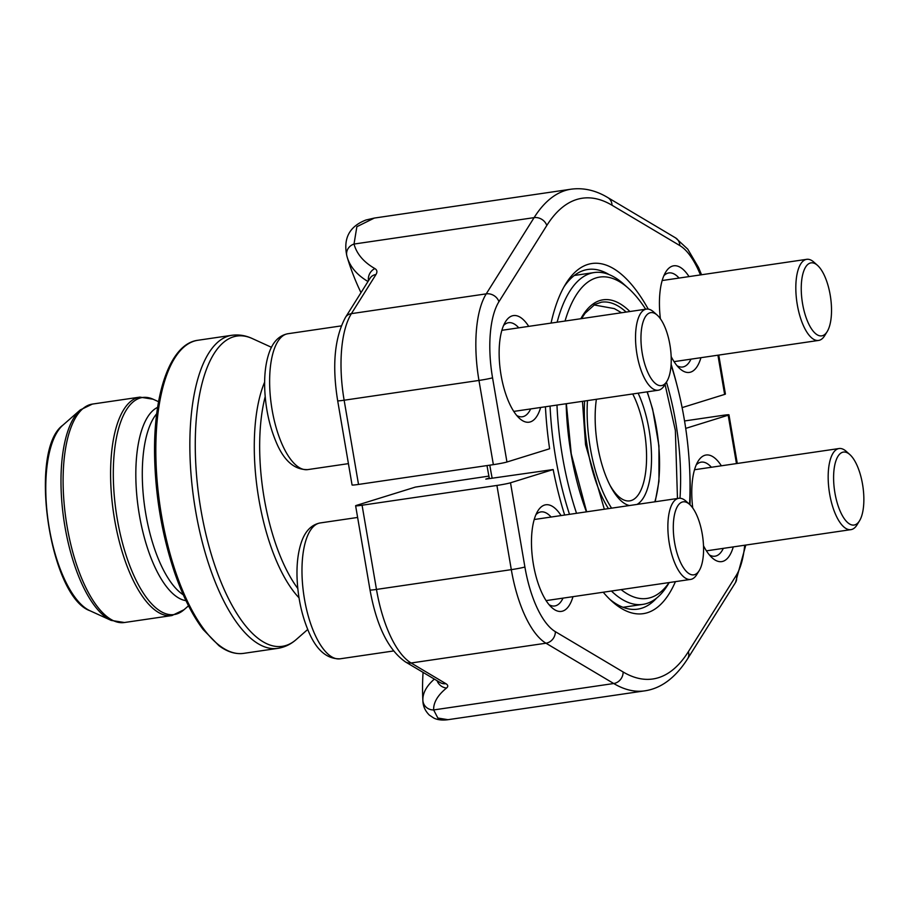 <?xml version="1.0" encoding="UTF-8"?>
<svg xmlns="http://www.w3.org/2000/svg" width="909" height="909" viewBox="0 0 909 909"><rect width="100%" height="100%" fill="white"/><g stroke="black" fill="none" stroke-linecap="round" stroke-linejoin="round"><path stroke-width="1.36" d="M489.383 478.577A162.404 63.062 -98.3 0 1 487.019 465.578M569.5 514.335A167.688 65.118 -98.3 0 1 555.706 457.977A167.688 65.118 -98.3 0 1 550.059 406.084M557.137 322.195A167.688 65.118 -98.3 0 1 594.191 272.552A167.688 65.118 -98.3 0 1 623.608 284.017L628.267 288.176A162.404 63.062 81.7 0 0 565.034 321.036M489.803 465.169A167.688 65.118 81.7 0 0 492.155 478.179M669.229 582.555L667.763 584.941A167.688 65.118 -98.3 0 1 642.879 604.371A167.688 65.118 -98.3 0 1 611.427 591.032M556.978 405.073A162.404 63.062 81.7 0 0 562.501 456.648A162.404 63.062 81.7 0 0 576.533 513.301M621.12 589.611A162.404 63.062 81.7 0 0 669.104 582.567M699.26 570.534L696.726 574.658A40.985 15.919 -98.3 0 1 690.635 579.408A40.985 15.919 -98.3 0 1 669.331 543.627A40.985 15.919 -98.3 0 1 678.739 498.302A40.985 15.919 -98.3 0 1 685.931 501.109L689.545 504.336A36.883 14.328 81.7 0 0 674.603 542.605A36.883 14.328 81.7 0 0 699.26 570.534A36.883 14.328 81.7 0 0 702.6 536.23A36.883 14.328 81.7 0 0 689.545 504.336A162.404 63.062 81.7 0 0 671.081 364.998M645.674 309.208A162.404 63.062 81.7 0 0 628.267 288.176M636.993 504.438A68.664 26.668 81.7 0 0 649.071 429.764A68.664 26.668 81.7 0 0 638.129 393.165M596.384 399.29A68.664 26.668 81.7 0 0 610.905 487.019A68.664 26.668 81.7 0 0 629.426 505.54M609.984 485.258A63.38 24.611 81.7 0 0 629.767 500.87A63.38 24.611 81.7 0 0 644.311 430.786A63.38 24.611 81.7 0 0 632.721 393.961M488.906 476.1L415.436 487.076L356.408 505.404A10.567 0.591 170.3 0 0 355.624 505.768A10.567 0.591 170.3 0 0 362.077 505.222L376.474 589.43L511.312 569.648L496.916 485.44L362.077 505.222M684.557 420.958L722.519 415.39A10.567 0.591 170.3 0 1 728.973 414.834A10.567 0.591 170.3 0 1 728.189 415.197L685.716 428.389M572.977 596.668A53.87 20.918 -98.3 0 1 551.968 607.712A53.87 20.918 -98.3 0 1 532.89 561.126A53.87 20.918 -98.3 0 1 537.776 511.04A53.87 20.918 -98.3 0 1 561.08 515.573M733.268 546.9A53.87 20.918 -98.3 0 1 712.258 557.933A53.87 20.918 -98.3 0 1 703.509 545.786M692.738 507.995A53.87 20.918 -98.3 0 1 698.078 461.261A53.87 20.918 -98.3 0 1 721.371 465.794M689.806 472.487A176.937 68.709 -98.3 0 1 689.988 504.756M675.432 581.646A176.937 68.709 -98.3 0 1 612.211 601.565A176.937 68.709 -98.3 0 1 603.235 592.236M564.671 515.039A176.937 68.709 -98.3 0 1 553.172 469.544L510.506 482.793A10.567 0.591 170.3 0 1 496.916 485.44M489.281 478.032L485.804 479.111L553.172 469.544M609.871 599.383A171.653 66.652 81.7 0 0 637.675 609.144A171.653 66.652 81.7 0 0 656.548 598.156M423.071 672.387A237.669 237.669 0 0 0 422.878 700.566L422.867 700.339A237.579 65.868 -1.4 0 1 434.354 679.103M437.07 680.716A10.567 9.545 -129 0 0 446.558 688.022A227.023 62.937 178.6 0 0 433.65 709.94L437.865 718.053L447.989 719.689L644.742 690.851A253.52 98.445 -98.3 0 1 613.734 683.523L545.957 643.208A87.15 33.838 -98.3 0 1 511.312 569.648A10.567 0.591 170.3 0 0 524.902 567A76.583 29.736 81.7 0 0 555.342 631.653L623.12 671.967A242.953 94.343 81.7 0 0 688.34 651.719L736.199 575.499A76.583 29.736 81.7 0 0 744.698 545.218M551.115 517.028A47.529 18.464 81.7 0 0 540.912 511.915A47.529 18.464 81.7 0 0 535.89 514.733M549.093 604.712A47.529 18.464 81.7 0 0 554.717 605.973A47.529 18.464 81.7 0 0 563.012 598.133M711.406 467.26A47.529 18.464 81.7 0 0 701.214 462.136A47.529 18.464 81.7 0 0 696.192 464.953M709.395 554.933A47.529 18.464 81.7 0 0 715.008 556.194A47.529 18.464 81.7 0 0 723.314 548.366M405.471 661.922C388.37 649.98 376.553 625.994 370.02 589.975A10.567 0.591 -9.7 0 0 376.474 589.43A87.15 33.838 81.7 0 0 411.118 662.991A10.567 9.283 -59.3 0 1 405.471 661.922L440.263 682.614A10.567 9.283 -59.3 0 0 445.899 683.682L411.118 662.991L545.957 643.208A10.567 9.283 120.7 0 0 555.342 631.653M623.12 671.967A10.567 9.283 120.7 0 1 613.734 683.523L433.65 709.94A10.567 10.147 177.7 0 1 422.867 700.339M493.36 464.647L478.963 380.439A87.15 33.838 -98.3 0 1 486.235 293.857L351.397 313.639A10.567 8.863 -147.9 0 0 345.534 317.286L370.088 278.177A10.567 8.863 -147.9 0 1 375.962 274.529L351.397 313.639A87.15 33.838 81.7 0 0 344.136 400.221A10.567 0.591 170.3 0 1 337.682 400.778L352.067 484.986A10.567 0.591 -9.7 0 0 358.521 484.429L493.36 464.647A10.567 0.591 -9.7 0 0 506.949 462.011L549.615 448.762A176.937 68.709 -98.3 0 1 545.434 406.766M660.4 318.786A53.87 20.918 -98.3 0 1 665.729 272.052A53.87 20.918 -98.3 0 1 689.033 276.597M700.93 357.692A53.87 20.918 -98.3 0 1 679.921 368.736A53.87 20.918 -98.3 0 1 671.16 356.589M540.639 407.471A53.87 20.918 -98.3 0 1 519.618 418.504A53.87 20.918 -98.3 0 1 501.064 375.156A53.87 20.918 -98.3 0 1 505.438 321.831A53.87 20.918 -98.3 0 1 528.731 326.365M551.059 323.093A176.937 68.709 -98.3 0 1 565.625 284.051A176.937 68.709 -98.3 0 1 648.231 309.105M671.126 364.248A176.937 68.709 -98.3 0 1 677.023 385.393M718.758 355.078L725.416 394.04A10.567 0.591 -9.7 0 1 724.632 394.415L682.114 407.618M609.075 274.575A171.653 66.652 81.7 0 0 587.839 269.473A171.653 66.652 81.7 0 0 564.012 286.812M367.997 281.517A237.579 90.695 161.6 0 1 347.227 257.247A237.579 90.695 161.6 0 1 346.965 256.315A10.567 9.76 164.9 0 1 346.886 256.043C343.057 238.385 349.431 226.352 366.032 219.978L374.338 218.069M374.303 218.08L356.862 226.705L354.021 244.055A10.567 9.76 164.9 0 0 346.886 256.043L347.227 257.247A237.669 237.669 0 0 0 360.998 292.664M677.046 365.736A47.529 18.464 81.7 0 0 682.67 366.997A47.529 18.464 81.7 0 0 690.965 359.157M679.068 278.052A47.529 18.464 81.7 0 0 668.865 272.927A47.529 18.464 81.7 0 0 663.843 275.757M516.755 415.504A47.529 18.464 81.7 0 0 522.368 416.765A47.529 18.464 81.7 0 0 530.674 408.925M518.778 327.831A47.529 18.464 81.7 0 0 508.574 322.706A47.529 18.464 81.7 0 0 503.552 325.524M700.453 274.916A76.583 29.736 81.7 0 0 679.796 245.555L612.018 205.241A242.953 94.343 81.7 0 0 546.798 225.489L498.939 301.708A10.567 8.863 -147.9 0 0 486.235 293.857L534.094 217.637L354.021 244.055A227.023 86.662 -18.4 0 0 374.86 268.575A10.567 9.238 119.9 0 0 368.486 280.733M834.905 492.826A36.883 14.328 81.7 0 0 859.55 520.755A36.883 14.328 81.7 0 0 862.891 486.451A36.883 14.328 81.7 0 0 849.835 454.568A36.883 14.328 81.7 0 0 834.905 492.826M859.55 520.755L857.017 524.891A40.985 15.919 -98.3 0 1 850.938 529.64A40.985 15.919 -98.3 0 1 829.633 493.848A40.985 15.919 -98.3 0 1 839.041 448.535A40.985 15.919 -98.3 0 1 846.222 451.341L849.835 454.568M642.265 353.396A36.883 14.328 81.7 0 0 666.911 381.326A36.883 14.328 81.7 0 0 670.263 347.022A36.883 14.328 81.7 0 0 657.207 315.128A36.883 14.328 81.7 0 0 642.265 353.396M666.911 381.326L664.377 385.461A40.985 15.919 -98.3 0 1 658.298 390.211A40.985 15.919 -98.3 0 1 636.993 354.419A40.985 15.919 -98.3 0 1 646.401 309.105A40.985 15.919 -98.3 0 1 653.594 311.912L657.207 315.128M802.556 303.629A36.883 14.328 81.7 0 0 827.213 331.558A36.883 14.328 81.7 0 0 830.553 297.254A36.883 14.328 81.7 0 0 817.498 265.36A36.883 14.328 81.7 0 0 802.556 303.629M827.213 331.558L824.679 335.682A40.985 15.919 -98.3 0 1 818.589 340.432A40.985 15.919 -98.3 0 1 797.284 304.651A40.985 15.919 -98.3 0 1 806.692 259.326A40.985 15.919 -98.3 0 1 813.885 262.133L817.498 265.36M265.189 396.665A125.703 48.813 81.7 0 0 297.788 588.487M586.43 511.847A139.429 54.142 -98.3 0 1 571.102 453.977A139.429 54.142 -98.3 0 1 566.171 403.721M580.817 318.729A139.429 54.142 -98.3 0 1 629.892 311.526M666.445 382.098A139.429 54.142 -98.3 0 1 679.989 498.246M626.142 312.071A137.316 53.324 81.7 0 0 601.485 302.174L594.918 304.379L585.032 313.321L581.533 318.616M608.428 508.62A90.321 35.076 -98.3 0 1 587.578 448.546A90.321 35.076 -98.3 0 1 584.601 401.017M587.453 400.596A88.207 34.247 81.7 0 0 590.305 448.023A88.207 34.247 81.7 0 0 611.609 508.154M654.821 501.813A88.207 34.247 81.7 0 0 647.06 391.859M231.818 335.296L197.798 340.284A158.211 61.437 81.7 0 0 159.984 505.745A158.211 61.437 81.7 0 0 243.737 653.355L277.756 648.367A158.211 61.437 -98.3 0 1 195.503 510.233A158.211 61.437 -98.3 0 1 231.818 335.296C238.76 334.364 245.544 335.432 252.179 338.5A156.791 60.892 81.7 0 0 200.855 509.37A156.791 60.892 81.7 0 0 296.334 639.447C290.869 644.288 284.665 647.265 277.756 648.367M299.016 597.815A127.112 49.359 -98.3 0 1 258.838 499.041A127.112 49.359 -98.3 0 1 264.644 382.087M80.31 409.902L62.812 425.23A96.661 37.542 81.7 0 0 49.234 527.924A96.661 37.542 81.7 0 0 90.025 610.768L111.193 620.415A109.682 42.587 -98.3 0 1 64.914 526.425A109.682 42.587 -98.3 0 1 80.31 409.902L92.388 404.085A110.387 42.871 81.7 0 0 67.05 526.152A110.387 42.871 81.7 0 0 124.431 622.517L171.926 615.552A110.387 42.871 -98.3 0 1 114.534 519.187A110.387 42.871 -98.3 0 1 139.872 397.119L92.388 404.085M158.575 401.71L153.11 399.221A109.682 42.587 81.7 0 0 117.216 518.744A109.682 42.587 81.7 0 0 184.004 609.734L188.515 605.792M157.621 407.357A98.354 38.189 81.7 0 0 139.338 514.801A98.354 38.189 81.7 0 0 185.981 600.656M156.723 413.731A96.649 37.53 81.7 0 0 145.758 513.755A96.649 37.53 81.7 0 0 183.288 594.804M357.623 517.448L320.184 522.948A68.664 26.668 81.7 0 0 303.776 594.747A68.664 26.668 81.7 0 0 340.114 658.809L393.529 650.969M736.46 463.579L728.189 415.197M510.506 482.793L524.902 567M446.558 688.022C448.353 686.511 448.126 685.056 445.899 683.682M688.34 651.719A10.567 8.863 32.1 0 1 687.647 658.741L735.506 582.521L745.8 545.059M736.199 575.499A10.567 8.863 32.1 0 1 735.506 582.521M498.939 301.708A76.583 29.736 81.7 0 0 492.553 377.803A10.567 0.591 -9.7 0 1 478.963 380.439L344.136 400.221L358.521 484.429M492.553 377.803L506.949 462.011M724.632 394.415L717.928 355.203M375.962 274.529C377.519 271.939 377.144 269.962 374.86 268.575M546.798 225.489A10.567 8.863 -147.9 0 0 534.094 217.637A253.52 98.445 -98.3 0 1 571.136 189.186L374.383 218.058M679.796 245.555A10.567 9.283 -59.3 0 0 675.569 237.885L607.791 197.571C595.804 190.356 583.589 187.549 571.136 189.186M612.018 205.241A10.567 9.283 -59.3 0 0 607.791 197.571M341.25 325.899L287.846 333.739A68.664 26.668 81.7 0 0 271.427 405.539A68.664 26.668 81.7 0 0 307.776 469.601L348.42 463.635M623.006 607.292L642.879 604.371M574.329 275.461L594.191 272.552M271.461 347.295L252.179 338.5M307.731 629.471L296.334 639.447M647.265 391.824L652.628 409.13L658.945 445.887L658.957 481.27L655.196 501.768M586.646 511.824L571.261 453.909L566.352 403.698M139.872 397.119L153.11 399.221M171.926 615.552L184.004 609.734M111.193 620.415L124.431 622.517M62.812 425.23C28.031 450.307 49.518 596.736 90.025 610.768M197.798 340.284C170.881 343.647 153.655 391.518 154.564 454.136C155.257 495.189 161.882 534.492 174.437 572.068C182.607 595.838 192.174 614.995 203.162 629.539L218.955 645.697C227.33 651.923 235.59 654.469 243.737 653.355M546.104 600.61L690.635 579.408M534.208 519.516L678.739 498.302M320.184 522.948C311.548 524.663 305.333 530.936 301.549 541.775C298.209 551.354 296.698 562.898 297.016 576.42C297.652 596.145 301.402 614.257 308.265 630.744C316.082 649.81 326.695 659.173 340.114 658.809M582.464 401.335L585.544 444.694L604.337 509.222M677.466 498.496L675.364 430.434L665.036 384.382M621.563 312.753L614.336 308.617L593.963 304.924M370.02 589.975L355.624 505.768M737.279 463.465L728.973 414.834M422.878 700.566C422.969 706.066 425.139 710.918 429.378 715.133L433.695 717.996C437.377 719.883 442.16 720.451 448.035 719.701M644.742 690.851C661.15 688.465 675.455 677.773 687.647 658.741M345.534 317.286C334.58 337.569 331.955 365.395 337.682 400.778M701.555 274.757L698.532 267.519L687.738 249.123L675.569 237.885M706.407 550.843L850.938 529.64M694.51 469.737L839.041 448.535M513.767 411.413L658.298 390.211M501.87 330.308L646.401 309.105M287.846 333.739C279.199 335.455 272.995 341.739 269.2 352.578C265.86 362.146 264.349 373.69 264.667 387.211C265.303 406.937 269.053 425.048 275.927 441.535C283.733 460.613 294.357 469.964 307.776 469.601M674.058 361.634L818.589 340.432M662.161 280.54L806.692 259.326"/></g></svg>

